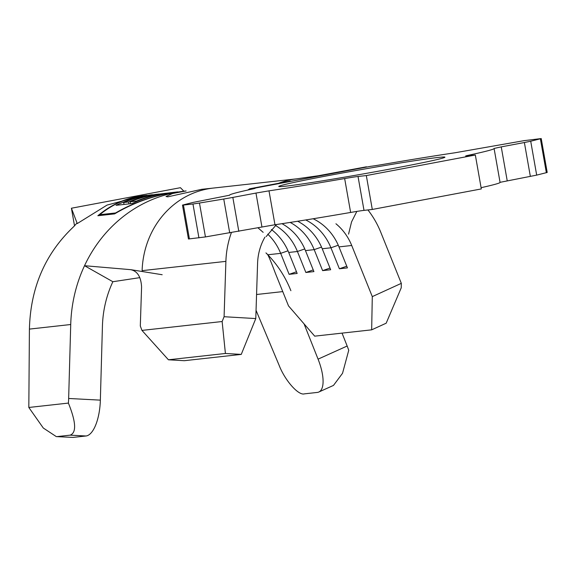 <?xml version="1.0" encoding="UTF-8"?>
<svg xmlns="http://www.w3.org/2000/svg" width="576" height="576" viewBox="0 0 576 576"><rect width="100%" height="100%" fill="white"/><g stroke="black" fill="none" stroke-linecap="round" stroke-linejoin="round"><path stroke-width="0.86" d="M231.386 232.646A87.804 80.784 83.7 0 0 225.893 261.367L142.114 270.648A87.804 80.784 83.7 0 1 213.271 188.071A87.804 80.784 83.7 0 1 213.466 188.05L201.679 189.317L167.796 196.841L166.018 196.51L172.562 193.507L186.127 190.951A141.17 129.895 83.7 0 0 185.155 191.059A141.17 129.895 83.7 0 0 84.528 265.709A141.17 129.895 83.7 0 0 70.726 324.518L68.652 398.47L100.354 400.14L102.427 326.189A106.74 98.215 -96.3 0 1 112.86 281.722L139.824 277.639M285.538 186.199A84.362 2.304 170 0 1 278.77 186.48A84.362 2.304 170 0 1 344.887 172.526A84.362 2.304 170 0 1 438.163 157.457A84.362 2.304 170 0 1 444.924 157.183A84.362 2.304 170 0 1 378.806 171.13A84.362 2.304 170 0 1 285.538 186.199M156.888 194.256A141.17 129.895 83.7 0 0 128.606 201.967L123.667 202.507A141.17 129.895 -96.3 0 1 152.431 194.731L150.782 194.918A141.17 129.895 83.7 0 0 116.064 205.315L132.113 203.537A141.17 129.895 -96.3 0 1 166.356 193.205L164.707 193.392A141.17 129.895 83.7 0 0 136.426 201.096L130.255 201.78A141.17 129.895 -96.3 0 1 158.537 194.069L156.902 194.321M177.422 191.916L136.706 196.769C123.329 199.562 111.002 205.538 99.727 214.711L115.596 212.954C132.494 203.162 150.667 196.531 170.1 193.068L177.79 191.873M141.955 330.401L168.437 359.791L225.41 353.477L222.142 321.523L141.955 330.401L140.306 326.002L141.581 286.978C141.012 276.732 137.326 270.958 130.536 269.654L84.528 265.709L112.86 281.722M183.874 191.196L180.432 187.697L71.417 208.224L77.256 223.567L107.035 205.092L141.595 195.883L146.585 195.329L135.979 196.848C122.126 199.742 109.411 206.042 97.848 215.748L114.61 213.89C131.962 203.544 150.703 196.574 170.834 192.989L185.155 191.059M77.04 222.991L73.634 226.728C45.23 253.548 30.492 287.676 29.412 329.098L28.822 407.47L43.301 428.033L56.318 436.608L73.13 437.414L56.318 436.608M146.952 195.286L146.585 195.329M256.054 310.327L279.065 365.162C284.926 380.462 298.512 395.827 304.438 393.854L317.29 392.429A34.43 12.924 -114.3 0 0 318.816 392.018A34.43 12.924 -114.3 0 0 318.067 359.143L347.162 346.025L342.036 333.122M290.887 290.7A106.74 98.215 -96.3 0 0 265.946 252.9L267.451 254.318C268.43 255.521 271.037 261.742 275.263 272.974L288.511 305.899L314.69 336.154L371.664 329.839L372.29 296.618L401.321 283.349L380.743 232.207A87.804 80.784 83.7 0 0 367.92 209.945M335.938 223.769A53.374 49.104 -96.3 0 1 351.713 245.484L372.29 296.618M313.135 218.75A53.374 49.104 -96.3 0 1 338.976 246.895L347.429 267.883L339.386 268.776L330.934 247.788A53.374 49.104 -96.3 0 0 305.734 219.953M297.662 221.249A53.374 49.104 -96.3 0 1 322.222 248.753L330.667 269.741L322.625 270.634L314.179 249.638A53.374 49.104 -96.3 0 0 290.167 222.422M281.995 223.682A53.374 49.104 -96.3 0 1 305.467 250.603L313.913 271.598L305.87 272.484L297.425 251.496A53.374 49.104 -96.3 0 0 275.465 225.432M271.382 229.522A53.374 49.104 -96.3 0 1 288.713 252.461L297.158 273.449L289.116 274.342L280.67 253.354A53.374 49.104 -96.3 0 0 267.739 234.158M225.893 261.367L224.086 316.721L255.78 318.564L257.587 263.21A53.374 49.104 -96.3 0 1 264.938 237.139M229.63 195.214L229.63 195.206A134.287 3.665 170 0 1 229.601 195.149A134.287 3.665 170 0 1 252.274 189.05A17.215 0.468 170 0 0 255.175 188.273A17.215 0.468 170 0 0 253.793 188.33L370.598 166.334A17.215 0.468 170 0 0 383.407 164.354A134.287 3.665 170 0 1 454.709 152.82L524.225 140.63L541.224 138.564L530.712 141.228L536.688 175.118L500.054 182.333M541.224 138.564L547.2 172.462L536.688 175.118M530.352 176.422L524.376 142.524L501.242 146.88L507.218 180.778M501.242 146.88L494.064 148.457A134.287 3.665 170 0 1 494.093 148.514A134.287 3.665 170 0 1 468.893 155.16L468.994 155.736M494.093 148.514L500.069 182.412A134.287 3.665 170 0 1 481.097 187.69M468.893 155.16A17.215 0.468 170 0 0 465.66 156.01A17.215 0.468 170 0 0 467.042 155.952L475.337 155.03L366.322 175.565L358.027 176.479L364.003 210.377A17.215 0.468 -10 0 0 350.633 212.45A134.287 3.665 170 0 1 274.968 224.741L205.445 236.93L188.453 238.997L182.477 205.099L183.442 205.056L189.418 238.954M366.322 175.565L372.298 209.455L481.313 188.928L475.337 155.03M372.298 209.455L364.003 210.377M350.633 212.45L344.657 178.553A134.287 3.665 170 0 1 268.992 190.843L274.968 224.741M261.943 226.966L255.967 193.068L232.834 197.424L238.81 231.322M229.723 232.927L223.747 199.03L199.469 203.033L205.445 236.93M198.936 237.902L192.96 204.005L183.442 205.056M182.477 205.099L192.989 202.435L229.63 195.206M223.747 199.03L232.834 197.424M255.967 193.068L268.992 190.843M344.657 178.553A17.215 0.468 170 0 1 358.027 176.479M524.376 142.524L530.712 141.228M192.96 204.005L199.469 203.033M257.875 227.729L263.16 232.344M247.817 190.037L249.646 188.791L249.97 189.554M356.839 211.414L351.554 221.904L348.559 234.137M401.321 283.349L401.242 287.798L386.179 323.201L371.664 329.839M168.437 359.791L184.291 360.706L241.258 354.398L225.41 353.477M255.78 318.564L241.258 354.398M222.142 321.523L224.086 316.721M304.056 323.863L318.067 359.143M100.354 400.14A34.43 13.334 93 0 1 85.99 435.989L70.135 435.154C76.622 432.742 76.046 422.05 68.4 403.085L28.822 407.47M68.4 403.085A34.43 13.334 -87 0 0 68.652 398.47M70.135 435.154L57.204 436.586M85.99 435.989L73.13 437.414M347.162 346.025A34.43 12.924 65.7 0 1 348.732 350.302L342.54 373.277L333.49 385.402L318.816 392.018M346.752 266.213L339.386 268.776M329.998 268.07L322.625 270.634M313.243 269.921L305.87 272.484M296.482 271.778L289.116 274.342M71.417 208.224L74.534 225.893M99.871 215.525L99.727 214.711M124.006 204.437L123.667 202.507M128.945 203.89L128.606 201.967M130.594 203.71L130.255 201.78M136.505 201.564L136.426 201.096M70.726 324.518L29.412 329.098M338.976 246.895L351.713 245.484M322.222 248.753L330.934 247.788L338.278 245.232M305.467 250.603L314.179 249.638L321.523 247.09M288.713 252.461L297.425 251.496L304.769 248.94M267.934 254.765L280.67 253.354L288.007 250.798M253.858 188.69L253.793 188.33M546.358 172.735L540.382 138.838M213.271 188.071L297.05 178.79A87.804 80.784 83.7 0 0 278.33 183.37M282.758 291.6L256.565 294.502M276.538 224.503L266.134 236.621M297.05 178.79L318.42 175.723L366.451 166.795M290.239 181.058L249.646 188.791M131.09 269.719L162.173 274.73"/></g></svg>
